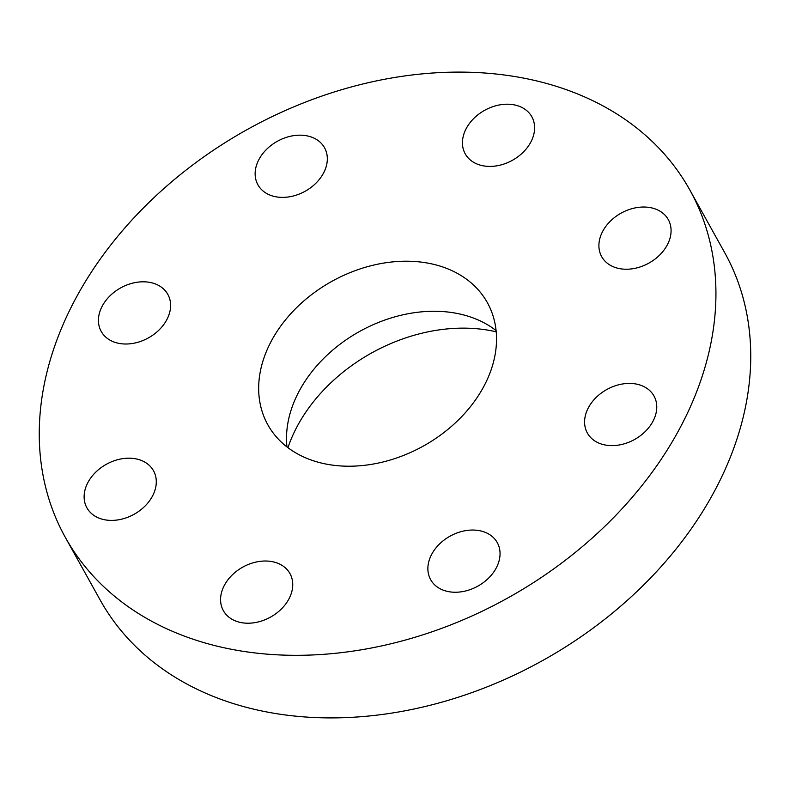 <?xml version="1.0" encoding="UTF-8"?>
<svg xmlns="http://www.w3.org/2000/svg" width="790" height="790" viewBox="0 0 790 790"><rect width="100%" height="100%" fill="white"/><g stroke="black" fill="none" stroke-linecap="round" stroke-linejoin="round"><path stroke-width="1.19" d="M496.09 330.576A125.6 94.217 -29.1 0 0 362.294 329.993A125.6 94.217 -29.1 0 0 286.592 442.212A125.6 94.217 -29.1 0 0 286.958 446.913M496.446 335.276A125.6 94.217 -29.1 0 0 487.361 302.659A125.6 94.217 -29.1 0 0 352.014 271.849A125.6 94.217 -29.1 0 0 258.755 392.146A125.6 94.217 -29.1 0 0 267.83 424.773A125.6 94.217 -29.1 0 0 403.176 455.573A125.6 94.217 -29.1 0 0 496.446 335.276M715.691 282.81A357.307 268.027 -29.1 0 0 689.848 190.015A357.307 268.027 -29.1 0 0 304.812 102.374A357.307 268.027 -29.1 0 0 39.5 444.612A357.307 268.027 -29.1 0 0 65.343 537.407A357.307 268.027 -29.1 0 0 450.379 625.048A357.307 268.027 -29.1 0 0 715.691 282.81M258.044 621.997A38.117 28.588 -29.1 0 0 289.969 573.589A38.117 28.588 -29.1 0 0 255.279 562.233A38.117 28.588 -29.1 0 0 223.353 610.64A38.117 28.588 -29.1 0 0 258.044 621.997M437.482 546.117A38.117 28.588 -29.1 0 0 430.659 579.672A38.117 28.588 -29.1 0 0 490.442 576.177A38.117 28.588 -29.1 0 0 497.266 542.612A38.117 28.588 -29.1 0 0 437.482 546.117M584.61 423.144A38.117 28.588 -29.1 0 0 587.365 433.048A38.117 28.588 -29.1 0 0 628.435 442.39A38.117 28.588 -29.1 0 0 656.737 405.892A38.117 28.588 -29.1 0 0 653.982 395.988A38.117 28.588 -29.1 0 0 612.902 386.646A38.117 28.588 -29.1 0 0 584.61 423.144M610.463 265.361A38.117 28.588 -29.1 0 0 655.651 258.606A38.117 28.588 -29.1 0 0 668.301 219.6A38.117 28.588 -29.1 0 0 659.512 210.9A38.117 28.588 -29.1 0 0 614.324 217.655A38.117 28.588 -29.1 0 0 601.684 256.661A38.117 28.588 -29.1 0 0 610.463 265.361M499.912 165.189A38.117 28.588 -29.1 0 0 531.838 116.782A38.117 28.588 -29.1 0 0 497.147 105.426A38.117 28.588 -29.1 0 0 465.221 153.833A38.117 28.588 -29.1 0 0 499.912 165.189M317.708 181.315A38.117 28.588 -29.1 0 0 324.542 147.75A38.117 28.588 -29.1 0 0 264.749 151.255A38.117 28.588 -29.1 0 0 257.925 184.811A38.117 28.588 -29.1 0 0 317.708 181.315M170.581 304.278A38.117 28.588 -29.1 0 0 167.826 294.384A38.117 28.588 -29.1 0 0 126.756 285.032A38.117 28.588 -29.1 0 0 98.454 321.54A38.117 28.588 -29.1 0 0 101.219 331.435A38.117 28.588 -29.1 0 0 142.289 340.786A38.117 28.588 -29.1 0 0 170.581 304.278M144.728 462.061A38.117 28.588 -29.1 0 0 99.54 468.826A38.117 28.588 -29.1 0 0 86.9 507.822A38.117 28.588 -29.1 0 0 95.679 516.532A38.117 28.588 -29.1 0 0 140.867 509.767A38.117 28.588 -29.1 0 0 153.507 470.771A38.117 28.588 -29.1 0 0 144.728 462.061M65.343 537.407L100.152 599.985A357.307 268.027 -29.1 0 0 485.188 687.626A357.307 268.027 -29.1 0 0 750.5 345.388A357.307 268.027 -29.1 0 0 724.657 252.593L689.848 190.015M496.209 331.81A154.623 115.982 -29.1 0 0 422.383 333.094A154.623 115.982 -29.1 0 0 287.935 447.663"/></g></svg>
